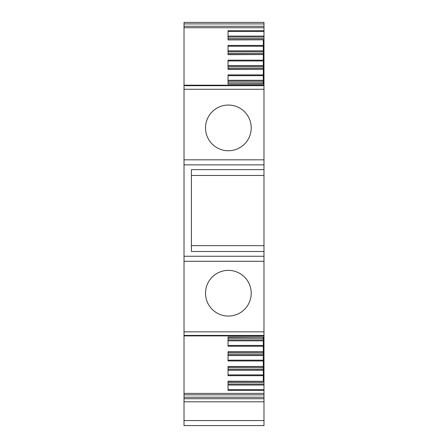 <?xml version="1.0" encoding="UTF-8"?>
<svg xmlns="http://www.w3.org/2000/svg" width="448" height="448" viewBox="0 0 448 448"><rect width="100%" height="100%" fill="white"/><g stroke="black" fill="none" stroke-linecap="round" stroke-linejoin="round"><path stroke-width="0.67" d="M263.984 37.038L263.984 30.705L228.032 30.705L228.032 39.922L228.032 38.64L263.984 38.64L263.984 37.038L228.032 37.038M263.984 36.086L228.032 36.086M184.016 85.232L184.016 85.697L263.984 85.697L263.984 89.281L263.984 41.49L263.312 41.49M263.984 41.49L263.984 38.64M263.312 83.922L263.312 74.9L228.032 74.9L228.032 84.118L263.984 83.994M263.312 82.835L228.032 82.835L228.032 83.994M263.312 337.198L263.312 346.22L228.032 346.22L228.032 337.002L263.984 337.002L263.984 335.888L184.016 335.888L184.016 398.72L263.984 398.72L263.984 425.6L184.016 425.6L184.016 398.72M184.016 85.697L184.016 335.888M184.016 23.901L263.984 23.901L263.984 22.4L184.016 22.4L263.984 22.4L184.016 22.4L184.016 85.193L263.984 85.193L263.984 85.697M263.984 337.002L228.032 337.198L228.032 338.285L263.312 338.285M263.312 346.22L263.312 367.746L228.032 367.746L228.032 366.66L263.312 366.587M263.312 351.859L228.032 351.932M263.312 360.954L228.032 360.954L228.032 351.736L228.032 353.018L263.312 353.018M263.312 367.746L263.312 375.682L228.032 375.682L228.032 366.464L263.312 366.464M263.984 337.126L263.984 390.415L228.032 390.415L228.032 381.198L263.312 381.321M263.312 381.394L228.032 381.394L228.032 382.48L263.984 382.48M263.312 68.102L228.032 68.102L228.032 69.188L263.312 69.188L263.312 54.533L228.032 54.656L228.032 45.438L263.312 45.438L263.312 39.799L228.032 39.922M263.312 60.166L228.032 60.166L228.032 69.384L263.312 69.261L263.312 74.9M263.312 53.374L228.032 53.374L228.032 54.46L263.312 54.46L263.312 45.438M263.312 65.548L228.032 65.548M263.312 66.5L228.032 66.5M263.312 80.282L228.032 80.282M263.312 50.82L228.032 50.82M263.312 51.766L228.032 51.766M263.312 81.228L228.032 81.228M216.479 147.414A22.848 22.848 0 0 0 247.878 139.793A22.848 22.848 0 0 0 240.257 108.394A22.848 22.848 0 0 0 208.858 116.015A22.848 22.848 0 0 0 216.479 147.414M251.21 293.754A22.848 22.848 0 0 0 228.906 270.374A22.848 22.848 0 0 0 205.526 292.678A22.848 22.848 0 0 0 227.83 316.058A22.848 22.848 0 0 0 251.21 293.754M191.408 175.448L263.984 175.448L263.984 169.63L191.408 169.63L191.408 251.49L263.984 251.49L263.984 245.672L191.408 245.672M263.312 39.726L228.032 39.799M263.312 369.354L228.032 369.354M263.312 370.3L228.032 370.3M263.312 375.682L263.312 381.198M263.312 354.62L228.032 354.62M263.312 355.572L228.032 355.572M263.312 339.892L228.032 339.892M263.312 340.838L228.032 340.838M184.016 335.423L263.984 335.423L263.984 335.888M184.016 331.839L263.984 331.839L263.984 335.423M263.984 335.434L263.984 251.49M184.016 256.256L263.984 256.256M263.984 175.448L263.984 245.672M263.984 169.63L263.984 164.864L184.016 164.864M184.016 89.281L263.984 89.281L263.984 164.864M263.984 23.901L263.984 30.705M263.984 27.714L184.016 27.714M184.016 397.219L263.984 397.219L263.984 398.72M263.984 390.415L263.984 397.219M263.984 393.406L184.016 393.406M263.984 385.034L228.032 385.034M263.984 384.082L228.032 384.082M263.984 379.63L263.312 379.63M263.984 31.489L228.032 31.489M263.984 84.118L228.032 84.118M228.032 351.736L263.312 351.736M263.312 60.945L228.032 60.945M263.312 75.678L228.032 75.678M263.312 46.217L228.032 46.217M228.032 374.903L263.312 374.903M228.032 360.175L263.312 360.175M228.032 345.442L263.312 345.442M184.016 261.296L263.984 261.296M184.016 159.824L263.984 159.824M184.016 26.286L263.984 26.286M184.016 420.56L263.984 420.56M184.016 401.806L263.984 401.806M184.016 394.834L263.984 394.834M228.032 389.631L263.984 389.631"/></g></svg>
